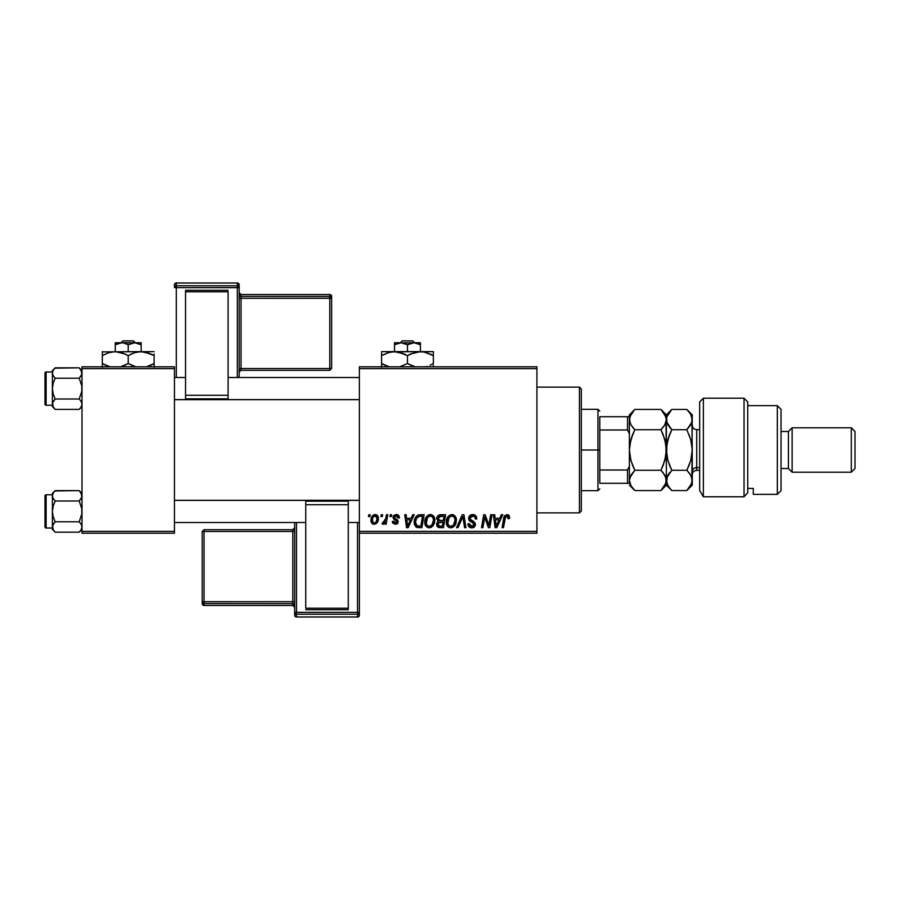 <?xml version="1.0" encoding="UTF-8"?>
<svg xmlns="http://www.w3.org/2000/svg" width="900" height="900" viewBox="0 0 900 900"><rect width="100%" height="100%" fill="white"/><g stroke="black" fill="none" stroke-linecap="round" stroke-linejoin="round"><path stroke-width="1.35" d="M359.381 366.784L536.918 366.784L536.918 368.629L359.381 368.629L359.381 531.371L536.918 531.371L536.918 366.784L359.381 366.784L359.381 368.629L359.381 366.784M424.777 522.079L425.543 518.276L427.973 515.295L431.415 514.676L433.924 516.589L434.858 519.66L434.475 523.181L431.404 527.321L428.738 527.816L426.859 527.074L425.317 525.071L424.777 522.079C424.688 525.352 426.184 527.276 429.255 527.839L433.091 525.881L434.869 520.155C434.891 516.971 433.406 515.104 430.425 514.553C426.634 515.452 424.755 517.961 424.777 522.079M412.74 514.721L411.154 518.254L412.74 514.721L414.202 514.721L408.184 527.67L406.541 527.67L404.764 514.721L406.125 514.721L406.553 518.254L411.154 518.254L406.553 518.254L406.125 514.721L404.764 514.721L406.541 527.67L408.184 527.67L414.202 514.721L412.74 514.721L414.202 514.721L408.184 527.67L406.541 527.67L404.764 514.721L406.125 514.721M509.445 518.299L506.869 514.553L509.186 515.801L509.4 518.591L508.05 518.76L507.353 516.184L505.665 516.555L503.46 527.67L502.099 527.67L504.248 516.274L506.869 514.553L503.696 518.186L502.099 527.67L503.46 527.67L505.012 518.501L506.779 516.071L508.174 517.635L508.05 518.76L509.4 518.591L509.512 517.41L509.4 518.591L508.05 518.76L508.072 516.971M468.664 518.366L469.856 515.576L473.152 514.575L475.808 515.734L476.73 518.94L475.391 519.097L474.952 517.039L473.321 516.127L471.24 516.352L470.059 517.77L470.452 519.48L475.166 523.17L475.144 525.78L473.794 527.355L471.015 527.783L468.585 526.219L467.989 523.8L469.339 523.665L469.733 525.33L471.33 526.298L473.355 525.892L474.041 524.486L473.535 523.327L469.496 520.841L468.664 518.366L474.041 524.486L471.814 526.331L469.339 523.665L467.978 524.092C468.157 526.444 469.418 527.692 471.769 527.839C474.007 527.76 475.211 526.624 475.391 524.408L473.861 521.572L470.351 519.368L470.002 518.243L472.635 516.071L475.043 517.185L475.391 519.097L476.73 518.94C476.775 516.161 475.436 514.699 472.725 514.553C470.261 514.665 468.9 515.936 468.664 518.366L468.664 518.366M458.01 527.67L456.559 527.67L462.218 514.721L463.939 514.721L465.919 527.67L464.558 527.67L462.859 516.577L458.01 527.67L456.559 527.67L458.01 527.67L462.859 516.577L464.558 527.67L465.919 527.67L463.939 514.721L462.218 514.721L463.939 514.721L465.919 527.67L464.558 527.67M446.299 522.079L447.064 518.276L449.483 515.295L452.936 514.676L455.445 516.589L456.379 519.66L455.996 523.181L452.925 527.321L450.259 527.816L448.38 527.074L446.827 525.071L446.299 522.079C446.209 525.352 447.705 527.276 450.776 527.839L454.613 525.881L456.39 520.155C456.401 516.971 454.928 515.104 451.946 514.553C448.155 515.452 446.276 517.961 446.299 522.079L446.299 522.079M368.483 516.577L368.798 514.721L370.147 514.721L369.866 516.577L368.483 516.577L369.866 516.577L370.147 514.721L368.798 514.721L370.147 514.721L369.866 516.577L368.483 516.577L368.798 514.721L368.483 516.577M436.736 519.165L437.321 516.577L438.964 515.036L445.624 514.721L443.441 527.67L438.548 527.524L436.961 526.298L436.646 523.575L438.334 521.37L436.714 518.749L438.334 521.37L436.545 524.52L438.334 527.456L443.441 527.67L445.624 514.721L440.449 514.721L445.624 514.721L443.441 527.67L438.548 527.524M501.345 514.721L499.748 518.254L501.345 514.721L502.796 514.721L496.789 527.67L495.135 527.67L493.369 514.721L494.719 514.721L495.157 518.254L499.748 518.254L495.157 518.254L494.719 514.721L493.369 514.721L495.135 527.67L496.789 527.67L502.796 514.721L501.345 514.721L502.796 514.721L496.789 527.67L495.135 527.67L493.369 514.721L494.719 514.721M489.285 522.63L490.669 514.721L489.285 522.63L490.669 514.721L492.03 514.721L489.814 527.67L488.396 527.67L484.695 516.69L482.895 527.67L481.522 527.67L483.716 514.721L485.134 514.721L488.869 525.69L489.285 522.63L488.869 525.69L485.134 514.721L483.716 514.721L481.522 527.67L482.895 527.67L484.695 516.69L488.396 527.67L489.814 527.67L492.03 514.721L490.669 514.721L492.03 514.721L489.814 527.67L488.396 527.67M399.397 517.748C399.308 515.7 398.239 514.642 396.18 514.553L398.306 515.183L399.296 516.791L399.397 517.916L398.048 518.085L396.641 515.79L394.38 516.859L394.695 518.074L397.789 520.189L398.025 522.697L395.674 524.306L392.816 523.136L392.332 521.449L393.683 521.28L395.28 523.125L396.866 521.966L396.517 520.808L393.39 518.625L393.581 515.655L396.18 514.553L393.007 517.286L393.683 518.996L396.877 521.842L395.46 523.136L393.683 521.28L392.332 521.449L395.392 524.306L398.216 521.629L394.358 517.185L396.124 515.734L398.048 518.085L399.397 517.748L398.036 517.658M418.455 514.957L424.114 514.721L421.92 527.67L416.666 527.377L414.495 524.711L414.72 519.109L416.014 516.668L418.196 515.036C415.451 516.623 414.113 519.075 414.191 522.371L417.049 527.501L421.92 527.67L424.114 514.721L420.277 514.721L424.114 514.721L421.92 527.67L415.676 526.736M370.98 520.369L371.959 516.566L373.309 515.137L375.525 514.575L377.595 515.7L378.169 520.346L376.065 523.755L372.757 523.991L371.351 522.45L370.98 520.369C370.924 522.653 371.97 523.969 374.119 524.306C377.089 523.597 378.506 521.595 378.382 518.31C378.371 516.094 377.314 514.845 375.176 514.553C372.296 515.284 370.901 517.219 370.98 520.369L370.991 520.729M380.925 516.577L381.24 514.721L382.579 514.721L382.298 516.577L380.925 516.577L382.298 516.577L382.579 514.721L381.24 514.721L382.579 514.721L382.298 516.577L380.925 516.577L381.24 514.721L380.925 516.577M385.47 519.795L386.426 514.721L387.787 514.721L386.201 524.137L384.84 524.137L385.178 522.191L383.738 524.059L382.084 523.969L382.613 522.495L384.604 521.899L385.74 518.49L382.084 523.969L382.995 524.306L385.178 522.191L384.84 524.137L386.201 524.137L387.787 514.721L386.426 514.721L387.787 514.721L386.201 524.137L384.84 524.137M390.004 516.577L390.319 514.721L391.657 514.721L391.376 516.577L390.004 516.577L391.376 516.577L391.657 514.721L390.319 514.721L391.657 514.721L391.376 516.577L390.004 516.577L390.319 514.721L390.004 516.577M359.381 533.216L536.918 533.216L536.918 368.629L359.381 368.629L359.381 533.216L359.381 531.371L536.918 531.371L536.918 533.216L359.381 533.216L359.381 612.416A1.845 1.845 180 0 1 357.536 614.261L357.536 617.006L296.505 617.006L296.505 614.261L357.536 614.261L357.536 617.006L296.505 617.006L294.66 615.161A1.845 1.845 -0 0 0 296.505 617.006L296.505 614.261A1.845 1.845 180 0 1 294.66 612.416L294.66 615.161L294.66 612.416L357.536 612.349L357.536 522.495L357.536 612.349L296.505 612.349L296.505 522.495L296.505 612.349L294.66 612.416L296.505 614.261L296.505 612.349L296.505 614.261L357.536 614.261L357.536 612.349L357.536 614.261L359.381 612.416L357.536 612.349L359.381 612.416L359.381 533.216M81.99 366.784L174.454 366.784L174.454 368.629L81.99 368.629L81.99 531.371L174.454 531.371L174.454 366.784L81.99 366.784L81.99 368.629L81.99 366.784M81.99 533.216L174.454 533.216L174.454 368.629L81.99 368.629L81.99 533.216L81.99 531.371L174.454 531.371L174.454 533.216L81.99 533.216M437.22 522.259L438.154 521.28M440.449 514.721C438.12 515.025 436.882 516.364 436.714 518.749M436.793 517.984L436.995 517.252M437.04 517.129L438.041 515.666M438.322 515.43L439.673 514.8M439.099 516.712L444.015 516.24L443.272 520.605L440.415 520.605L438.064 518.794L438.255 517.793M438.086 518.411L440.82 516.251L438.48 517.342L438.176 519.57M440.539 516.262L441.157 516.24M438.851 526.05L440.032 526.163L437.895 524.464L438.356 525.746M439.132 522.371L437.895 524.464L438.221 525.589M438.469 522.844L443.014 522.124L442.339 526.163L440.032 526.163L442.339 526.163L443.014 522.124L439.684 522.214M438.064 518.794L438.851 520.346M438.57 520.166L443.272 520.605L444.015 516.24L439.673 516.442M439.594 516.476L438.806 516.949M441.484 516.24L440.168 516.308L441.484 516.24M440.831 522.124L440.257 522.146M439.234 526.118L440.032 526.163M455.794 517.252L456.322 519.154M455.996 523.17L455.231 524.993M455.062 525.262L454.613 525.881M450.259 527.816L449.213 527.546M447.322 525.983L446.827 525.06M446.512 524.092L446.355 523.091M446.321 521.404L446.377 520.796M446.321 521.426L446.636 519.502M447.064 518.276L447.345 517.714M454.657 522.844L455.04 520.087L453.555 524.891L451.609 526.219L452.925 525.521M452.981 525.476L450.45 526.309L452.115 526.039M448.875 517.882L447.806 523.654L448.853 525.521L450.821 526.331C448.65 525.904 447.593 524.531 447.649 522.214L447.739 523.361M447.66 521.707L447.649 522.214C447.57 518.985 448.965 516.938 451.845 516.071L450.877 516.24M452.947 516.296L451.845 516.071C453.994 516.476 455.062 517.815 455.04 520.087L454.635 518.006L453.218 516.431M453.938 524.374L454.725 522.63M451.339 516.116L449.618 517.005M449.944 516.746L448.2 519.21M453.521 516.634L452.959 516.296M462.859 516.577L462.465 517.567M462.218 514.721L456.559 527.67L462.218 514.721M473.591 514.62L474.502 514.845M476.303 516.521L476.55 517.252M476.685 518.085L476.73 518.94L475.391 519.097M475.121 517.365L475.38 518.299M473.321 516.127L472.162 516.094M470.025 517.916L470.452 519.48M471.746 520.369L473.062 521.077M475.178 523.181L475.358 523.935M475.335 525.094L474.817 526.41M475.144 525.803L474.84 526.387M474.806 526.433L473.929 527.276M472.466 527.794L473.31 527.591M471.015 527.783L469.046 526.804M469.035 526.804L468.596 526.219M468.585 526.219L468.056 524.858M467.978 524.092L469.339 523.665M470.048 525.701L470.869 526.185M471.33 526.298L473.051 526.084M473.243 525.971L472.613 526.241M473.771 525.454L473.535 523.327L472.118 522.461M474.03 524.689L473.535 523.327M471.848 522.315L471.218 521.977M469.012 520.099L468.697 518.951M468.956 516.825L469.305 516.206M469.327 516.173L470.059 515.408M468.045 524.835L468.248 525.555M508.095 518.479L508.151 517.342M505.53 516.735L505.26 517.342M505.012 518.501L503.46 527.67L502.099 527.67L503.764 517.849M503.831 517.523L504.585 515.7M508.207 514.834L508.871 515.34M509.186 515.801L509.479 516.859M495.81 523.024L495.338 519.773L499.016 519.773L496.147 526.252L499.016 519.773L495.338 519.773L496.091 525.442M495.9 523.71L495.979 524.34M486.641 522.799L486.304 521.91M485.64 519.998L485.854 520.627M484.853 517.309L484.695 516.69M484.211 520.087L482.895 527.67L481.522 527.67L483.716 514.721L485.134 514.721L487.834 522.169M397.969 517.219L397.271 516.071M396.382 515.745L394.695 516.262M397.721 523.238L396.968 523.913M392.546 522.608L392.389 522.034L392.546 522.608M392.332 521.449L393.683 521.28L394.088 522.551M395.021 523.091L395.933 523.069M396.844 522.101L395.46 523.136L396.877 521.842L396.652 520.931M396.877 521.842L395.629 520.234L396.877 521.842M393.683 518.996L393.007 517.286L393.525 518.816M393.244 516.184L395.516 514.597M396.832 514.597L397.451 514.744M407.205 523.024L406.744 519.773L410.411 519.773L407.554 526.252L410.411 519.773L406.744 519.773L407.498 525.442M407.306 523.71L407.385 524.34M414.315 523.946L414.214 523.159L414.315 523.946M414.202 521.82L414.248 521.257M414.72 519.109L416.374 516.251M418.196 515.036L419.22 514.789M419.771 516.285L422.494 516.24L420.817 526.163L417.577 526.061M416.048 524.925L417.161 525.938L415.53 522.45L416.081 524.981M415.586 521.471L416.407 518.614L415.53 522.45C415.451 518.648 417.195 516.566 420.761 516.24L420.109 516.262M417.139 517.511L418.793 516.465L416.407 518.614M420.266 516.251L417.623 517.061M416.711 525.69L420.817 526.163L422.494 516.24L420.761 516.24M419.423 516.33L418.793 516.465M417.206 517.444L416.543 518.366M434.284 517.252L434.812 519.154M425.801 525.983L425.317 525.082M425.002 524.115L424.834 523.114M424.8 521.404L424.856 520.796M424.868 520.74L424.957 520.166M425.543 518.288L425.824 517.714M429.188 514.733L429.784 514.609M429.772 514.609L429.142 514.755M425.306 518.884L425.115 519.502M433.147 522.844L433.519 520.087L432.034 524.891L429.3 526.331L430.605 526.039M427.365 517.882L426.285 523.654L427.331 525.521L429.3 526.331C427.129 525.904 426.071 524.531 426.127 522.214L426.229 523.361M426.364 520.189L426.127 522.214C426.049 518.985 427.444 516.938 430.324 516.071L429.356 516.24M431.426 516.296L430.324 516.071C432.473 516.476 433.541 517.815 433.519 520.087L432.945 517.68L431.438 516.296M431.46 525.476L433.204 522.63M432.416 524.374L431.404 525.521M429.817 516.116L428.096 517.005M428.423 516.746L426.679 519.21M375.559 514.575L376.841 515.014M378.169 520.346L377.978 521.033M377.876 521.303L376.065 523.755M373.016 524.115L372.375 523.755M371.126 521.764L371.014 521.077M371.048 519.266L371.407 517.725M372.195 516.206L372.735 515.587M374.141 514.733L371.959 516.566M371.351 522.45L371.7 523.069M373.725 523.069L372.33 520.38C372.251 518.062 373.196 516.521 375.165 515.734L373.151 517.185M376.245 521.707L377.032 518.456C377.168 520.83 376.211 522.382 374.186 523.136L374.366 523.125M374.884 523.001L375.998 522.101M372.611 518.49L372.532 521.798M372.499 518.906L372.848 517.826M376.661 516.668L375.165 515.734L377.032 518.456L375.829 515.869M384.334 523.519L383.738 524.059M382.084 523.969L382.995 524.306L382.084 523.969L382.613 522.495L383.591 522.754M382.613 522.495L383.299 522.799M384.176 522.394L384.84 521.516M385.076 521.033L385.369 520.144M386.426 514.721L385.74 518.49M439.56 520.549L440.415 520.605M450.821 526.331L451.609 526.219M454.871 522L455.04 520.087M452.554 516.161L451.586 516.082M447.885 520.189L447.705 521.201M416.014 519.525L415.733 520.481M433.35 522L433.485 519.379M433.35 518.67L433.114 518.006M431.032 516.161L430.076 516.082M376.695 520.673L376.886 519.952M376.999 519.21L377.021 517.995M375.626 515.801L374.805 515.779M373.838 516.308L373.354 516.87M579.454 512.876L581.299 511.031L581.299 388.969L579.454 387.124L579.454 512.876L579.454 387.124L536.918 387.124L579.454 387.124L581.299 388.969L581.299 511.031L579.454 512.876L536.918 512.876L579.454 512.876M81.788 497.149L81.214 493.144L81.99 495.81L81.214 498.488L81.788 497.16L79.2 501.007L81.788 497.16L79.2 501.007L55.181 501.007L53.179 498.488L52.402 495.81L53.167 498.476L55.181 501.007L79.2 501.007L81.788 508.691L81.788 514.114L79.2 521.786L81.203 524.306L81.99 526.984L81.214 529.65L79.2 532.181L55.181 532.181L53.179 529.673L52.402 526.984L52.402 529.403L55.181 532.181L53.179 529.673L52.402 526.984L53.167 524.317L55.181 521.786L79.2 521.786L55.181 521.786L52.605 525.634L55.181 521.786L53.179 516.746L52.402 511.402L53.179 506.048L55.181 501.007L53.179 498.488L52.402 495.81L53.167 493.144L55.181 490.613L53.179 493.121L55.181 490.613L79.2 490.613L81.788 494.449L79.2 490.613L54.833 490.973M81.99 493.391L79.2 490.613L81.99 493.391M55.181 490.613L52.402 493.391L52.402 494.764L46.114 494.752L46.114 528.041L46.114 494.752A1.114 1.114 0 0 0 45 495.866L45 526.928A1.114 1.114 0 0 0 46.114 528.041L52.402 528.041L52.402 529.403L55.181 532.181L79.2 532.181L81.99 529.403M81.99 527.062L81.214 524.317L79.2 521.786L81.203 524.306L81.99 526.984L81.36 524.587M53.179 524.306L55.181 521.786L53.179 516.746L52.402 511.402L52.402 528.03L46.114 528.041A1.114 1.114 0 0 1 45 526.928L45 495.866A1.114 1.114 0 0 1 46.114 494.752L52.402 494.752L52.402 526.984L53.021 529.38M81.776 528.356L81.99 526.984M52.594 494.46L53.179 493.132L52.402 495.81L53.167 498.476L52.605 497.16M52.402 493.391L52.402 511.402L53.179 506.048L55.181 501.007M52.594 525.645L53.156 529.616M79.2 521.786L81.788 514.114L81.788 508.691L79.2 501.007L81.203 498.488M359.381 500.377L174.454 500.377L359.381 500.377M174.454 399.623L359.381 399.623L174.454 399.623M81.788 374.355L81.214 370.35L81.99 373.016L81.214 375.683L81.788 374.366L79.2 378.214L81.788 374.366L79.2 378.214L55.181 378.214L53.179 375.694L52.402 373.016L53.167 375.683L55.181 378.214L79.2 378.214L81.788 385.897L81.788 391.32L79.2 398.993L81.203 401.512L81.99 404.19L81.214 406.856L79.2 409.387L55.181 409.387L53.179 406.879L52.402 404.19L52.402 406.609L55.181 409.387L53.179 406.879L52.402 404.19L53.167 401.524L55.181 398.993L79.2 398.993L55.181 398.993L52.605 402.84L55.181 398.993L53.179 393.941L52.402 388.598L53.179 383.254L55.181 378.214L53.179 375.694L52.402 373.016L53.167 370.35L55.181 367.819L53.179 370.327L55.181 367.819L79.2 367.819L81.788 371.655L79.2 367.819L54.833 368.179M81.99 370.598L79.2 367.819L81.99 370.598M55.181 367.819L52.402 370.598L52.402 371.97L46.114 371.959L46.114 405.248L46.114 371.959A1.114 1.114 0 0 0 45 373.072L45 404.134A1.114 1.114 0 0 0 46.114 405.248L52.402 405.248L52.402 406.609L55.181 409.387L79.2 409.387L81.99 406.609M81.99 404.269L81.214 401.512L79.2 398.993L81.203 401.512L81.99 404.19L81.36 401.794M53.179 401.512L55.181 398.993L53.179 393.941L52.402 388.598L52.402 405.236L46.114 405.248A1.114 1.114 0 0 1 45 404.134L45 373.072A1.114 1.114 0 0 1 46.114 371.959L52.402 371.959L52.402 404.19L53.021 406.586M81.776 405.562L81.99 404.19M52.594 371.666L53.179 370.339L52.402 373.016L53.167 375.683L52.605 374.366M52.402 370.598L52.402 388.598L53.179 383.254L55.181 378.214M52.594 402.851L53.156 406.822M79.2 398.993L81.788 391.32L81.788 385.897L79.2 378.214L81.203 375.694M81.788 494.46L81.236 493.178M81.788 371.666L81.236 370.384M599.794 416.711L599.794 429.998L599.794 416.711L627.536 416.711L599.794 416.711M599.794 450L599.794 429.998L599.794 470.002L599.794 450L597.949 450L599.794 450M581.299 409.32L597.949 409.32L597.949 450L597.949 409.32L599.794 411.165M581.299 450L597.949 450L581.299 450M629.381 483.289L599.794 483.289L599.794 470.002L599.794 483.289L629.381 483.289L629.381 466.121L627.536 470.002L599.794 470.002L627.536 470.002L627.536 483.289L627.536 470.002L629.381 466.121L629.381 482.468M581.299 490.68L597.949 490.68L597.949 450L597.949 490.68L599.794 488.835M629.381 417.532L629.381 414.866L629.381 416.711L627.536 416.711L627.536 429.998L629.381 433.879L629.381 416.711L629.381 450L630.9 439.582L634.815 429.716L630.911 424.811L629.381 419.569L630.9 414.36L634.815 409.433L660.938 409.433L664.841 414.326L666.371 419.569L664.852 424.777L660.938 429.716L634.815 429.716L660.938 429.716L664.841 439.515L666.371 450L664.852 460.418L660.938 470.284L634.815 470.284L630.911 460.485L629.381 450L629.381 466.121M629.381 433.879L627.536 429.998L599.794 429.998L627.536 429.998L627.536 416.711L629.381 416.711M703.361 496.789L699.66 490.511L703.361 496.789L744.041 496.789L744.041 398.216L744.041 496.789L747.742 492.66L747.742 401.918L747.742 488.396L753.289 488.441L753.289 494.381L777.33 494.381L781.031 490.68L781.031 409.32L777.33 405.619L777.33 494.381L777.33 405.619L747.742 405.619L777.33 405.619L781.031 409.32L781.031 490.68L777.33 494.381L753.289 494.381L753.289 488.441L747.742 488.441L747.742 492.66L744.041 496.789L703.361 496.789L703.361 398.216L703.361 496.789L699.66 490.511L703.361 496.789M699.66 401.918L703.361 398.216L699.66 401.918L699.66 490.511L699.66 401.918M792.124 427.804L788.423 431.505L788.423 468.495L792.124 472.196L792.124 427.804L792.124 472.196L851.299 472.196L855 468.495L855 431.505L851.299 427.804L851.299 472.196L851.299 427.804L792.124 427.804L851.299 427.804L855 431.505L855 468.495L851.299 472.196L792.124 472.196L788.423 468.495L788.423 431.505L781.031 431.505L788.423 431.505L792.124 427.804M781.031 468.495L788.423 468.495L781.031 468.495M699.66 429.66L696.701 429.66L696.701 467.618A4.444 3.848 0 0 0 692.258 471.465A4.444 3.848 180 0 1 696.701 467.618L699.66 467.618L696.701 467.618L696.701 470.34C694.001 470.61 692.528 472.084 692.258 474.784M629.381 480.285L630.911 475.2L634.815 470.284L660.938 470.284L664.852 475.2L666.371 480.431L664.852 485.662L660.938 490.567L634.815 490.567L630.911 485.651L629.381 480.431L629.798 483.154M632.599 488.126L634.815 490.567L660.938 490.567L661.815 489.668M669.476 487.969L666.765 483.075L666.371 480.431L666.371 450L666.371 480.431L665.977 477.81L665.977 483.075L660.938 490.567L666.371 485.134L665.977 477.81L664.852 475.223L665.977 477.799L663.199 472.804M634.14 468.889L632.486 465.098L634.815 470.284L629.775 477.787L630.911 475.2L629.381 480.431L631.114 486.011M630.428 458.618L629.381 450L629.775 444.746L632.633 434.554L630.911 439.515L634.815 429.716L632.633 434.543L634.815 429.716L630.911 424.811L629.381 419.569L629.775 422.19L629.775 416.947L634.342 409.916M663.12 472.702L660.938 470.284L663.615 464.197M663.278 434.936L665.966 444.668L666.371 450L665.977 444.713L665.977 455.254L663.131 465.446M663.266 434.902L660.938 429.716L663.12 427.298M630.326 441.799L629.775 444.713M632.633 427.309L634.815 429.716L632.633 427.309M665.741 422.91L664.02 426.105M666.371 480.285L667.89 475.211L671.805 470.284L667.901 460.485L666.371 450L667.879 439.582L671.805 429.716L666.776 422.235L666.371 414.866L666.371 450L665.977 422.19M665.966 416.902L660.938 409.433L634.815 409.433L629.381 414.866M660.938 429.716L663.12 434.543M667.418 423.9L666.371 419.569L666.765 416.947L666.765 422.224L665.977 416.947M630.349 441.72L629.381 450L629.381 463.444M630.383 458.415L632.633 465.457M629.381 485.134L634.815 490.567L630.911 485.651M633.938 410.344L632.633 411.851M629.381 436.556L629.381 450M660.938 409.433L666.371 414.866L671.805 409.433L686.824 409.433L671.805 409.433L666.765 416.947L671.805 409.433L669.555 411.93M692.258 414.866L686.824 409.433L690.727 414.326L692.258 419.569L692.258 414.866L691.864 483.064L686.824 490.567L671.805 490.567L668.07 485.966M667.89 485.651L666.371 480.431L666.776 483.12M667.451 484.819L667.879 485.64M667.361 476.224L666.371 485.134L671.805 490.567L686.824 490.567L687.735 489.623M667.901 475.189L669.623 472.702L666.765 477.787L671.67 470.419M691.268 441.585L692.258 450L691.875 455.254L690.75 460.418L686.824 470.284L671.805 470.284L669.465 465.064L671.119 468.889M667.361 458.415L666.371 450L666.765 455.299L666.765 444.746L669.611 434.554L667.901 439.515L671.805 429.716L669.623 434.543L671.805 429.716L686.824 429.716L690.739 424.789L686.824 429.716L690.727 439.515L692.258 450L691.864 416.902L691.875 422.19L686.824 429.716L671.805 429.716L667.89 424.8M667.327 441.72L666.371 450M669.623 427.309L671.805 429.716L669.623 427.309M692.258 485.134L686.824 490.567L690.739 485.651L692.258 480.431L692.258 485.134L692.258 450L690.75 460.418L686.824 470.284L690.739 475.2L692.258 480.431L691.245 476.168M691.301 423.697L692.258 419.569L690.705 414.293M689.018 434.554L691.222 441.382M686.824 409.433L690.773 414.405M691.222 415.282L690.817 414.484M689.153 472.871L690.739 475.2M671.805 470.284L686.824 470.284L689.501 464.197M689.006 465.457L686.824 470.284L689.018 472.702M669.623 465.457L667.406 458.618M686.824 429.716L690.739 424.8M667.316 441.799L666.765 444.713M696.701 429.863L696.701 467.618M239.175 377.505L239.175 284.839A1.845 1.845 180 0 0 237.33 282.994L237.33 285.739L176.299 285.739L176.299 282.994L237.33 282.994L239.175 284.839L239.175 287.584L176.299 287.651L176.299 377.505L176.299 287.651L237.33 287.651L237.33 377.505L237.33 287.651L239.175 287.584L237.33 285.739A1.845 1.845 0 0 1 239.175 287.584L239.175 377.505M228.083 290.284L185.546 290.284L185.546 291.78L228.083 291.78L228.083 395.28L228.083 291.78L185.546 291.78L185.546 395.28L185.546 290.284L228.083 290.284M228.083 398.846L228.083 395.28L185.546 395.28L185.546 398.846L228.083 398.846L228.083 395.28L185.546 395.28L185.546 398.846L228.083 398.846M174.454 284.839L174.454 287.584A1.845 1.845 0 0 1 176.299 285.739L176.299 282.994L237.33 282.994L237.33 287.651L237.33 285.739L176.299 285.739L176.299 287.651L176.299 285.739L174.454 287.584L176.299 287.651L174.454 287.584L174.454 284.839A1.845 1.845 0 0 1 176.299 282.994L176.299 282.994A1.845 1.845 180 0 0 174.454 284.839C177.199 280.991 175.838 283.916 176.299 282.994L237.33 282.994L239.175 284.839M329.794 296.37L241.031 296.37L241.031 294.536L329.794 294.536L329.794 296.37A1.845 1.845 0 0 1 331.639 298.215L331.639 368.449L329.794 368.516L241.031 368.516L241.031 298.282L329.794 298.282L329.794 370.294L331.639 368.449L331.639 296.381L331.639 298.215L329.794 298.282L329.794 368.516L331.639 368.449L329.794 370.294L329.794 368.516L241.031 368.516L241.031 370.294L329.794 370.294L241.031 370.294A1.845 1.845 180 0 0 239.175 372.139L241.031 370.294L241.031 368.516L239.175 368.572L241.031 368.516L241.031 298.282L331.639 298.215L329.794 296.37L329.794 298.282L329.794 296.37L241.031 296.37L241.031 298.282L239.175 298.35L241.031 298.282L241.031 296.37A1.845 1.845 0 0 1 239.175 294.525A1.845 1.845 180 0 0 241.031 296.37L241.031 294.536L329.794 294.536L329.794 296.37M331.639 296.381A1.845 1.845 180 0 0 329.794 294.536L331.639 296.381L329.794 294.536L241.031 294.536A1.845 1.845 0 0 1 239.175 292.714M239.175 292.691A1.845 1.845 180 0 0 241.031 294.536L239.175 292.691M294.66 522.495L294.66 612.416L294.66 522.495M305.752 609.716L348.289 609.716L348.289 608.22L305.752 608.22L305.752 504.72L305.752 608.22L348.289 608.22L348.289 504.72L348.289 609.716L305.752 609.716M305.752 501.154L305.752 504.72L348.289 504.72L348.289 501.154L305.752 501.154L305.752 504.72L348.289 504.72L348.289 501.154L305.752 501.154M359.381 615.161L359.381 612.416L359.381 615.161A1.845 1.845 180 0 1 357.536 617.006L357.536 617.006A1.845 1.845 -0 0 0 359.381 615.161C356.636 619.009 357.998 616.084 357.536 617.006L296.505 617.006L294.66 615.161M204.041 603.63L292.804 603.63L292.804 605.464L204.041 605.464L204.041 603.63A1.845 1.845 180 0 1 202.196 601.785L202.196 531.551L204.041 531.484L292.804 531.484L292.804 601.717L204.041 601.717L204.041 529.706L202.196 531.551L202.196 603.619L202.196 601.785L204.041 601.717L204.041 531.484L202.196 531.551L204.041 529.706L204.041 531.484L292.804 531.484L292.804 529.706L204.041 529.706L292.804 529.706A1.845 1.845 -0 0 0 294.66 527.861L292.804 529.706L292.804 531.484L294.66 531.428L292.804 531.484L292.804 601.717L202.196 601.785L204.041 603.63L204.041 601.717L204.041 603.63L292.804 603.63L292.804 601.717L294.66 601.65L292.804 601.717L292.804 603.63A1.845 1.845 180 0 1 294.66 605.475A1.845 1.845 -0 0 0 292.804 603.63L292.804 605.464L204.041 605.464L204.041 603.63M202.196 603.619A1.845 1.845 -0 0 0 204.041 605.464L202.196 603.619L204.041 605.464L292.804 605.464A1.845 1.845 180 0 1 294.66 607.309A1.845 1.845 -0 0 0 292.804 605.464L294.66 607.309M402.233 340.886L412.695 340.886L402.233 340.886L400.309 342.743L402.233 340.886M414.63 342.743L412.695 340.886L414.63 342.743M394.515 342.743L400.995 342.743L394.515 342.743L394.515 351.619L394.515 342.743L394.515 344.745L400.995 342.743L407.464 344.745L407.464 351.619L407.464 344.745L413.944 342.743L399.319 342.889L402.671 342.889L407.464 344.745L413.944 342.743L420.412 344.745L417.274 343.294L420.412 344.745L420.412 351.619L420.412 342.743L413.944 342.743L420.412 344.745L420.412 343.305M415.642 342.889L399.319 342.889L394.515 344.745L397.665 343.294M389.396 352.282L394.515 351.619L381.577 351.619L433.361 351.619L417.037 351.911L423.765 351.9L433.361 355.624L430.267 354.015M425.812 366.784L427.084 366.401L425.812 366.784M430.02 365.243L433.361 363.51L433.361 355.624L433.361 363.51L430.043 365.231M425.644 352.316L433.361 355.624L433.361 351.619L433.361 354.015M415.282 352.282L420.412 351.619L425.588 352.294M410.805 353.891L420.412 351.619L391.14 351.911L397.868 351.9L407.464 355.624L401.186 352.733L407.464 355.624L407.464 363.51L413.741 366.401L407.464 363.51L399.915 366.784L407.464 363.51L407.464 355.624L415.024 352.35M399.757 352.316L394.515 351.619L404.37 354.004M384.66 365.13L389.126 366.784L381.577 363.51L387.855 366.401L381.577 363.51L381.577 367.223L381.577 355.624L381.577 365.13M381.577 352.733L381.577 355.624L387.832 352.744L394.515 351.619M409.478 364.601L415.012 366.784L407.464 363.51M433.361 366.401L433.361 365.13M407.464 355.624L410.546 354.015M381.577 354.015L381.577 355.624L389.115 352.361M382.916 354.881L381.577 355.624M399.724 352.305L397.924 351.911M405.461 354.532L404.381 354.015M433.361 355.624L431.291 354.51M381.577 363.51L383.636 364.635M432.022 364.252L433.361 363.51M413.944 342.743L420.412 342.889M122.985 340.886L133.447 340.886L122.985 340.886L121.061 342.743L122.985 340.886M135.382 342.743L133.447 340.886L135.382 342.743M136.395 342.889L141.165 344.745L134.696 342.743L141.165 344.745L141.165 351.619L141.165 342.743L134.696 342.743L141.165 344.745L141.165 342.743L120.06 342.889L123.424 342.889L128.216 344.745L128.216 351.619L128.216 344.745L134.696 342.743L128.216 344.745L123.424 342.889L115.279 342.743L115.279 351.619L115.279 344.745L121.748 342.743L115.279 344.745L118.406 343.305M115.279 343.305L115.279 344.745L115.279 343.305M136.035 352.282L141.165 351.619L102.33 351.9L154.114 351.619L137.79 351.911L144.518 351.9L154.114 355.624L147.847 352.744L154.114 355.624L154.114 363.51L146.565 366.784L150.773 365.243M102.33 351.619L102.33 355.624L108.585 352.744L115.279 351.619L121.916 352.733L128.216 355.624L134.494 352.733L141.165 351.619L151.031 354.015M131.558 353.891L135.776 352.35M130.23 364.601L135.765 366.784L128.216 363.51L128.216 355.624L128.216 363.51L134.494 366.401L128.216 363.51L120.668 366.784L124.886 365.243M128.216 355.624L121.939 352.733L128.216 355.624L131.299 354.015M105.413 365.13L109.879 366.784L102.33 363.51L108.608 366.401L102.33 363.51L102.33 367.223L102.33 355.624L102.33 365.13M118.62 351.9L115.279 351.619L125.134 354.004M154.114 367.223L154.114 354.015M102.33 354.015L102.33 355.624L108.585 352.744L115.279 351.619M103.669 354.881L102.33 355.624M126.214 354.532L125.134 354.015M154.114 355.624L152.044 354.51M154.114 365.13L154.114 363.51L150.795 365.231M128.216 363.51L125.134 365.13M102.33 363.51L104.389 364.635M152.775 364.252L154.114 363.51M115.279 342.743L134.696 342.743M174.454 522.495L305.752 522.495M348.289 522.495L359.381 522.495M174.454 500.299L359.381 500.299M359.381 377.505L228.083 377.505M185.546 377.505L174.454 377.505M359.381 399.701L174.454 399.701M703.361 398.216L744.041 398.216L747.742 401.918M696.701 470.34L699.66 470.34M696.701 429.66C694.001 429.39 692.528 427.916 692.258 425.216"/></g></svg>
